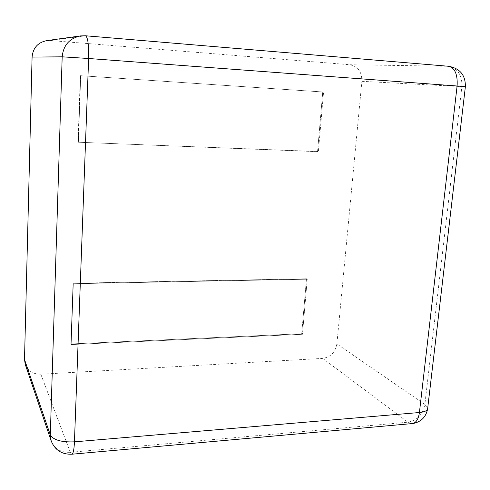 <?xml version="1.0" encoding="UTF-8"?>
<svg xmlns="http://www.w3.org/2000/svg" width="490" height="490" viewBox="0 0 490 490"><rect width="100%" height="100%" fill="white"/><g stroke="black" fill="none" stroke-linecap="round" stroke-linejoin="round"><path stroke-width="0.37" stroke-dasharray="2.45 1.84" d="M46.617 40.639L50.439 40.529L349.768 64.729C357.939 66.358 361.975 71.895 361.877 81.328L336.893 343.943L424.855 404.452C422.809 414.485 417.174 420.396 407.931 422.196L70.315 452.313C60.864 452.687 54.488 448.889 51.181 440.92M336.893 343.943C335.338 352.316 330.603 357.13 322.683 358.398L40.817 374.219C33.148 374.268 27.955 370.997 25.247 364.407M80.36 75.668L322.745 91.961L317.563 151.52L318.365 151.71L78.363 142.235L318.365 151.71L323.565 92.034L318.365 151.71L78.363 142.235L80.728 75.705L323.565 92.034L80.728 75.705L78.363 142.235L317.563 151.52L322.745 91.961L80.36 75.668L78.014 142.045L80.36 75.668L80.728 75.705L80.36 75.668M73.016 283.245L306.489 278.779L301.705 333.733L302.446 334.272L71.191 344.568L302.446 334.272L307.242 279.214L302.446 334.272L301.705 333.733L70.866 343.955L71.191 344.568L73.347 283.735L307.242 279.214L306.489 278.779L307.242 279.214L73.347 283.735L71.191 344.568L70.866 343.955L301.705 333.733L306.489 278.779L73.016 283.245L70.866 343.955L73.016 283.245L73.347 283.735L73.016 283.245M50.439 40.529L85.37 35.776L448.172 66.26C457.721 68.257 462.284 75.037 461.868 86.608L465.371 86.742M349.768 64.729L448.172 66.26M80.574 35.905L85.37 35.776M361.877 81.328L461.868 86.608L424.855 404.452L427.715 408.035M40.817 374.219L70.315 452.313L71.607 454.242M322.683 358.398L407.931 422.196L411.557 423.63"/><path stroke-width="0.73" d="M46.617 40.639C37.797 42.514 32.953 47.995 32.083 57.091L24.506 359.488L50.305 434.906L62.181 56.822C63.357 45.245 69.488 38.269 80.574 35.905L46.617 40.639M85.37 35.776L85.554 35.776C87.863 37.314 88.886 44.884 88.629 58.5L457.103 86.001L419.416 412.519L74.443 441.839C61.428 442.354 53.379 440.045 50.305 434.906L51.181 440.92L25.247 364.407L24.506 359.488M32.083 57.091L62.181 56.822L88.629 58.5L74.443 441.839C74.113 449.122 73.329 453.244 72.085 454.199L71.607 454.242M448.172 66.26L448.675 66.285C454.959 67.951 457.764 74.523 457.103 86.001L465.371 86.712C465.574 75.209 460.006 68.398 448.675 66.285L85.554 35.776L80.574 35.905M465.371 86.742L427.592 409.089C426.79 410.92 424.064 412.066 419.416 412.519C418.534 418.809 416.359 422.472 412.892 423.513L72.085 454.199C61.961 454.61 54.99 450.181 51.181 440.92M427.715 408.035L427.592 409.089C425.896 417.162 421.002 421.97 412.892 423.513L411.557 423.63"/></g></svg>
